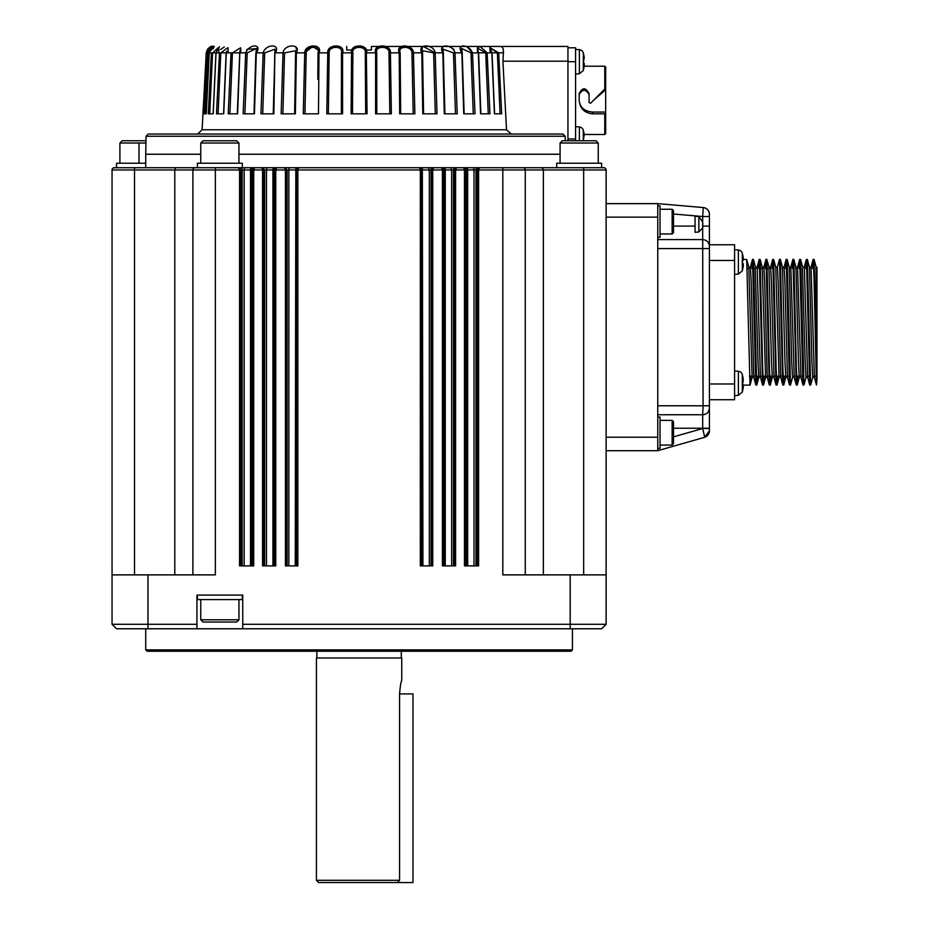 <?xml version="1.0" encoding="UTF-8"?>
<svg xmlns="http://www.w3.org/2000/svg" width="929" height="929" viewBox="0 0 929 929"><rect width="100%" height="100%" fill="white"/><g stroke="black" fill="none" stroke-linecap="round" stroke-linejoin="round"><path stroke-width="1.39" d="M567.944 140.767L567.944 61.198L502.914 61.198L506.526 129.77L511.287 134.031M208.096 134.031L562.858 134.031L565.18 136.238L565.262 140.767M211.289 47.762L206.226 52.837L202.104 129.77L506.526 129.77L502.914 61.198L503.413 52.837L498.687 52.837L490.024 47.716M490.257 47.774L497.363 52.895L500.081 113.826L501.672 113.826L494.425 113.826L491.871 52.837L498.687 52.837L501.672 113.826L498.687 52.837L497.363 52.895L500.081 113.826L494.425 113.826M477.378 47.983L485.728 52.895L488.271 113.826L489.955 113.826L480.572 113.826L478.33 52.837L487.156 52.837L480.107 46.531M463.722 113.826L461.864 52.837C455.465 43.686 468.948 43.698 472.478 52.837L475.009 113.826L463.722 113.826L475.009 113.826L472.478 52.837L467.148 46.764M444.294 113.826L442.854 52.837C437.094 43.686 452.516 43.698 455.001 52.837L453.468 52.895L455.465 113.826L457.219 113.826L444.294 113.826L443.203 49.202L453.468 52.895L455.465 113.826L444.794 113.826M423.519 113.826L422.532 50.712L433.634 52.895L435.283 113.826L437.002 113.826L423.287 113.826M423.578 113.814L422.579 52.895L421.789 52.837L422.776 113.826L421.789 52.837L413.463 52.837C413.208 43.698 395.092 43.686 399.18 52.837L399.691 113.826L399.18 52.837L400.167 52.895L400.678 113.826L400.167 52.895C397.24 45.556 411.953 45.521 411.965 52.895L413.219 113.826L414.868 113.826L400.631 113.826M376.802 113.826L376.744 52.895L375.583 52.837L375.595 113.826L375.583 52.837C372.494 43.686 391.306 43.698 390.412 52.837L391.364 113.826L375.595 113.826L391.364 113.826L390.412 52.837L386.569 46.705M367.071 113.826L351.104 113.826L352.486 113.826L352.881 52.895C351.336 45.556 366.816 45.521 365.283 52.895L365.678 113.826L367.071 113.826L366.328 50.038L371.437 50.038L371.437 46.45L500.185 46.45C502.543 46.473 503.623 48.61 503.413 52.837M342.569 113.826L326.799 113.826L342.569 113.826L342.592 52.837L341.431 52.895L341.373 113.826M317.532 113.826L303.295 113.826L304.944 113.826L306.198 52.895C306.198 45.556 320.923 45.521 317.997 52.895L317.811 79.337M294.876 113.826L281.162 113.826L282.892 113.826L284.529 52.895L295.631 50.712L294.644 113.826M273.869 113.826L260.956 113.826L262.71 113.826L264.695 52.895L274.972 49.202L273.869 113.826L274.74 52.895M243.154 113.826L245.686 52.837L247.195 52.895L244.896 113.826L254.441 113.826L243.154 113.826L244.896 113.826L247.195 52.895L256.543 48.459L255.963 52.895M228.209 113.826L231.007 52.837L239.833 52.837L237.603 113.826L228.209 113.826L229.893 113.826L232.436 52.895L240.541 47.809M223.75 113.826L216.492 113.826L219.476 52.837L226.293 52.837L223.75 113.826L218.083 113.826L220.8 52.895L227.663 47.762M208.282 113.826L211.394 52.837L216.027 52.837L213.217 113.826L208.282 113.826L209.733 113.826L212.567 52.895L218.071 47.774M203.788 113.826L206.935 52.837L209.28 52.837L206.284 113.826L203.788 113.826L205.065 113.826L207.945 52.895L211.464 47.983M563.009 134.043L510.067 134.031M477.471 134.031L240.692 134.031M565.18 136.238L146.05 136.238L145.737 154.249L200.757 154.249M238.939 154.249L560.082 154.249M371.437 46.45L567.944 46.45L567.944 61.198M479.585 46.496L477.39 48.714L477.471 52.837M453.933 49.318L449.578 46.694M442.738 46.636L442.529 49.365M421.789 52.837C416.807 43.686 433.785 43.698 435.167 52.837L423.299 46.508M422.428 46.705L421.754 51.722M413.219 113.826L411.965 52.895L413.463 52.837L414.868 113.826L413.463 52.837L408.226 46.589M401.781 46.508L399.168 50.979M377.348 46.926L375.653 50.723M342.592 52.547L340.223 46.705M318.984 50.596L312.701 46.45L304.7 52.837C304.967 43.686 323.071 43.698 318.995 52.837L318.484 113.826M296.514 49.388L295.712 46.694M257.054 48.563L246.835 49.342M224.342 46.903L220.591 49.527M240.797 48.064L239.543 52.86L245.686 52.837C249.239 43.686 262.686 43.698 256.311 52.837L254.441 113.826M273.381 113.826L262.71 113.826L264.695 52.895L263.162 52.837L260.956 113.826L263.162 52.837C265.671 43.686 281.057 43.698 275.309 52.837L282.997 52.837C284.402 43.686 301.356 43.698 296.374 52.837L295.387 113.826M328.343 113.826L329.168 52.895L327.751 52.837L326.799 113.826L327.751 52.837C326.869 43.686 345.681 43.698 342.592 52.837L351.568 52.837C349.571 43.686 368.604 43.698 366.595 52.837L365.283 52.895M491.871 52.883L485.728 52.895L488.271 113.826L480.572 113.826M478.435 52.895L470.98 52.895L473.267 113.826L470.98 52.895L461.632 48.459L462.305 52.872L455.001 52.837L457.219 113.826L455.001 52.837M376.744 52.895C374.48 45.556 389.762 45.521 388.996 52.895L389.832 113.826M237.603 113.826L229.893 113.826L232.436 52.895L231.007 52.837L226.119 52.86L223.564 113.814M213.217 113.826L209.733 113.826M206.284 113.826L205.065 113.826M204.682 83.192L202.917 113.826M217.212 113.826L218.083 113.826L220.8 52.895L216.027 52.872M145.737 154.249L145.737 167.719M113.338 625.565L112.049 624.288L147.978 624.288L147.955 628.782L116.543 628.782L112.049 624.288L112.049 169.972A2.241 2.241 0 0 1 114.29 167.719L197.389 167.719L197.389 163.225L242.306 163.225L242.306 167.719L261.815 167.719L263.906 169.972L264.66 169.972L262.419 167.719L284.692 167.719L286.782 169.972L286.782 565.9M262.419 167.719L419.571 167.719L421.661 169.972L421.661 565.9M421.917 565.9L421.917 169.972A2.241 2.241 -90 0 0 419.676 167.719L603.873 167.719L556.715 167.719L556.715 163.225L601.632 163.225L601.632 167.719M575.574 140.767L575.574 47.797L567.944 47.797M213.171 48.726L214.227 46.496L210.175 51.211M213.136 113.814L215.946 52.848L219.418 46.74L216.654 51.211M226.119 52.86L226.653 51.211M329.168 52.895C328.39 45.556 343.672 45.521 341.431 52.895M491.731 52.837L489.862 47.263L490.152 52.837M281.162 113.826L282.997 52.837L284.529 52.895L282.892 113.826M303.295 113.826L304.7 52.837L306.198 52.895L304.944 113.826M435.283 113.826L433.634 52.895L435.167 52.837L437.002 113.826L435.167 52.837L442.854 52.837L443.644 87.756M174.791 574.877L174.791 169.972L175.79 167.719L239.415 167.719L238.707 167.719L240.901 169.972L240.901 565.9M239.415 167.719L261.711 167.719L262.57 169.972L263.906 169.972L263.906 565.9M284.599 167.719L287.131 169.972L288.861 169.972A2.241 0.639 -90 0 1 289.488 167.719L419.467 167.719L420.326 169.972L421.661 169.972M419.676 167.719L444.468 167.719A2.241 0.778 -90 0 1 445.258 169.972L451.657 169.972L450.82 167.719L466.706 167.719A2.241 0.987 -90 0 1 467.693 169.972L473.999 169.972A2.241 1.045 -90 0 0 472.966 167.719L542.373 167.719L543.372 169.972L542.373 167.719M134.508 574.877L134.508 169.972L112.049 169.972A2.241 2.241 0 0 1 114.29 167.719L118.157 167.719M113.826 167.766L125.287 167.719M351.836 50.038L346.738 50.038L346.738 46.45M215.354 167.719L215.354 169.972L239.554 169.972L238.707 167.719M252.398 169.542L254.558 167.719L253.71 169.972L262.57 169.972L262.57 565.9L275.762 565.9L275.762 169.972L285.447 169.972L284.588 167.719M264.66 565.9L264.66 169.972L274.415 169.972L276.61 167.719L275.762 169.972L274.45 169.542M296.537 169.531L298.697 167.719L297.849 169.972L420.326 169.972L420.326 565.9L432.728 565.9L432.728 169.972L442.413 169.972L441.554 167.719L443.76 169.972L443.76 565.9M421.917 169.972L431.381 169.972L433.576 167.719L432.728 169.972L431.416 169.531M454.293 169.542L456.453 167.719L455.605 169.972L464.465 169.972L463.71 167.719L465.801 169.972L465.801 565.9M477.309 169.531L479.469 167.719L478.609 169.972L502.81 169.972L502.81 167.719M525.268 574.877L525.268 169.972A2.241 2.241 0 0 0 523.027 167.719M583.656 574.877L583.656 169.972L606.114 169.972L606.114 574.877L502.81 574.877L502.81 169.972L525.268 169.972L524.862 168.672A2.241 2.241 0 0 1 525.268 169.972L583.656 169.972L583.656 167.719M606.114 169.972A2.241 2.241 0 0 0 603.873 167.719M479.469 167.719L478.342 168.033M456.348 167.719L455.326 168.033M433.576 167.719L432.449 168.033M298.697 167.719L297.57 168.033M276.61 167.719L275.483 168.033M254.558 167.719L253.431 168.033M192.895 574.877L192.895 169.972A2.241 2.241 0 0 1 195.148 167.719M112.072 169.682L112.351 168.846M145.737 163.225L116.543 163.225L116.543 167.719M584.19 134.484L604.767 134.484L604.767 113.826L592.644 113.826C584.446 113.036 579.951 108.542 579.173 100.344L579.173 93.608C582.332 87.245 585.63 87.245 589.056 93.608L589.056 102.596L590.589 103.235L604.767 89.045L604.767 66.214L584.19 66.214M575.574 49.365L579.382 49.701A4.494 4.494 0 0 1 583.307 52.918L583.307 70.523A31.435 31.435 0 0 0 583.505 69.803M579.382 49.701L579.382 73.739L575.574 74.076M575.574 126.623L579.382 126.959A4.494 4.494 0 0 1 583.307 130.176L583.307 140.767M242.19 565.9L242.19 169.972L253.71 169.972L253.71 565.9L239.554 565.9L239.554 169.972L240.901 169.972M288.861 565.9L288.861 169.972L297.849 169.972L297.849 565.9L285.447 565.9L285.447 169.972L286.782 169.972M451.657 565.9L451.657 169.972L455.605 169.972L455.605 565.9L442.413 565.9L442.413 169.972L443.76 169.972M473.999 565.9L473.999 169.972L478.609 169.972L478.609 565.9L464.465 565.9L464.465 169.972L465.801 169.972M604.767 134.484L605.673 133.59L605.673 113.466L604.767 113.826M605.673 113.466L605.673 112.049L592.644 112.049C584.457 111.364 579.963 107.462 579.173 100.344M579.173 94.503C582.46 88.975 585.758 88.975 589.056 94.503M593.468 100.355L604.907 90.415L604.767 89.045M604.907 88.952L605.673 89.521L605.673 67.109L604.767 66.214M238.939 163.225L238.939 143.02L200.757 143.02L200.757 163.225M606.114 203.648L657.767 203.648L703.265 207.55C707.027 208.224 709.071 210.465 709.419 214.262A6.735 6.735 0 0 0 703.265 207.55C707.027 208.224 709.071 210.465 709.419 214.262A6.735 6.735 0 0 0 703.265 207.55C707.039 208.201 709.094 210.442 709.419 214.262L709.419 226.095L709.419 216.515L702.684 216.515L703.265 207.55M704.716 437.269L702.684 428.513L702.684 414.752C706.772 414.357 709.024 412.104 709.419 408.017A6.735 6.735 0 0 1 702.684 414.752L703.067 405.776L709.419 405.776L709.419 430.847A6.735 6.735 0 0 1 704.542 437.327L657.767 450.693L606.114 450.693M657.767 450.693L657.767 203.648M145.934 143.02L119.911 143.02L119.911 163.225M560.082 143.02L562.324 140.767L596.012 140.767L598.253 143.02L560.082 143.02L560.082 163.225M605.673 89.521L605.673 112.049M605.673 90.694L604.907 90.415M584.248 57.61L583.505 61.72L584.248 57.61A31.4 31.4 0 0 0 583.458 53.638L583.458 53.638M583.505 61.72L583.458 63.369L583.505 61.72M583.458 69.803L583.458 69.803A31.4 31.4 0 0 0 584.248 65.843L584.248 63.369L583.458 63.369L584.248 63.369L583.458 63.369L584.248 63.369L584.248 65.843M584.248 134.856L583.505 138.978L584.248 134.856A31.4 31.4 0 0 0 583.458 130.896L583.458 130.896M584.329 140.767L583.458 140.627L583.505 138.978L583.458 140.627L584.329 140.767M238.939 143.02L236.686 140.767L202.998 140.767L200.757 143.02M145.969 140.767L122.152 140.767L119.911 143.02M583.458 63.369L584.248 63.369L583.458 63.369M583.458 140.627L584.248 140.627L583.458 140.627M657.767 405.776L703.067 405.776L702.684 239.589L657.767 239.589M698.852 231.971L695.055 232.308L695.055 216.19L698.852 216.666L698.852 231.971L702.684 227.872L702.684 216.515L673.49 214.018M698.852 216.654L702.672 222.031M657.767 237.336L660.02 237.336L660.02 205.901L657.767 205.901M702.684 414.752L657.767 414.752M657.767 448.44L660.02 448.44L660.02 417.005L657.767 417.005M709.419 405.776L709.419 246.324C708.99 242.26 706.748 240.019 702.684 239.589L702.684 227.872M657.767 248.566L709.419 248.566L709.419 246.324A6.735 6.735 0 0 0 709.419 246.139M709.419 245.953A6.735 6.735 0 0 0 708.188 242.434M702.87 239.589A6.735 6.735 0 0 0 702.684 239.589C706.772 239.996 709.024 242.237 709.419 246.324L709.419 226.107L702.835 226.107L702.777 227.129M702.777 222.96L702.835 226.107M709.419 428.513L702.684 428.513L673.49 436.851M709.419 408.017A6.735 6.735 0 0 1 709.257 409.503M660.02 233.969L672.143 233.969L672.143 209.269L660.02 209.269M709.419 244.757L734.572 244.757L734.572 399.714L709.419 399.714M660.02 420.372L672.143 420.372L673.49 421.72L673.49 443.725L672.143 445.072L660.02 445.072M672.143 445.072L672.143 420.372M672.143 233.969L673.49 232.622L673.49 210.616L672.143 209.269M738.381 395.336L742.306 392.119L738.381 395.336L734.572 395.673L738.381 395.336L738.381 371.298A4.494 4.494 0 0 1 742.306 374.515L742.306 392.119A31.435 31.435 0 0 0 742.503 391.399M734.572 370.961L738.381 371.298M756.74 385.117L753.431 259.47L752.536 259.354L755.823 384.989L756.81 384.966L757.321 376.129M752.943 264.15L752.78 268.435M750.586 376.129L750.005 385.117L743.328 385.117M750.005 385.117L746.695 259.47L743.363 259.354M751.944 268.435L752.525 259.342M734.572 249.692L738.381 250.029A4.494 4.494 0 0 1 742.306 253.245L742.306 270.85A31.435 31.435 0 0 0 742.503 270.13M738.381 250.029L738.381 274.067L734.572 274.392M816.951 380.298L816.951 283.264L816.185 267.343L814.071 259.47L816.951 380.298L816.452 384.966L813.99 277.144L813.165 259.342L812.585 268.33M816.951 267.436L816.951 372.854L816.951 267.204L816.115 267.204L815.894 268.33M811.04 267.204L814.419 377.255L812.747 377.255L811.923 361.846L809.438 267.285M804.305 267.204L807.684 377.255L806 377.255L805.176 361.834L802.412 268.435M797.558 267.204L800.949 377.255L799.265 377.255L798.441 361.834L795.956 267.285M797.581 267.204L795.932 267.204L795.665 268.435M790.823 267.204L794.214 377.255L792.53 377.255L791.705 361.846L789.22 267.285M782.195 268.435L782.427 267.204L784.099 267.204L784.935 282.776L787.478 377.255L785.795 377.255L784.97 361.834L782.485 267.285M775.727 267.204L777.364 267.204L778.2 282.788L780.732 377.255L779.059 377.255L775.75 267.285M768.991 267.204L770.629 267.204L771.453 282.776L773.996 377.255L772.313 377.255L771.488 361.846L768.945 267.204M762.256 267.204L763.893 267.204L764.718 282.776L767.261 377.255L765.577 377.255L762.268 267.285M762.21 267.204L761.989 268.435M760.746 376.129L760.526 377.255L758.842 377.255L758.018 361.846L755.242 268.435M748.739 267.204L750.423 267.204L751.247 282.799L753.791 377.255L752.107 377.255L748.797 267.285M759.527 268.435L759.678 264.126M763.475 385.117L762.558 384.966L759.26 259.342L760.177 259.47L762.651 367.466L763.475 385.117L764.056 376.129M766.262 268.435L766.425 264.138M770.211 385.117L769.293 384.966L765.995 259.342L766.913 259.47L769.386 367.478L770.211 385.117L770.791 376.129M772.998 268.435L773.16 264.138M776.946 385.117L776.029 384.966L772.742 259.342L773.648 259.47L776.121 367.466L776.946 385.117L777.527 376.129M779.733 268.435L779.895 264.126M783.681 385.117L782.764 384.966L779.477 259.342L780.383 259.47L782.857 367.466L783.681 385.117L784.273 376.129M786.468 268.435L786.631 264.138M790.428 385.117L789.511 384.966L786.213 259.342L787.118 259.47L790.498 384.966M793.203 268.435L793.366 264.126M797.163 385.117L796.246 384.966L792.948 259.342L793.865 259.47L796.339 367.466L797.163 385.117L797.744 376.129M799.95 268.435L800.113 264.126M803.899 385.117L802.981 384.966L799.683 259.342L800.601 259.47L803.968 384.966M806.686 268.435L806.848 264.126M810.634 385.117L809.716 384.966L806.418 259.342L807.336 259.47L810.634 385.117L812.817 377.104M813.421 268.33L813.583 264.161M813.165 259.354L814.071 259.47M753.791 377.255L754 376.129M755.474 267.204L757.158 267.204L760.445 377.104L762.558 384.989M767.261 377.255L767.482 376.129M773.996 377.255L774.217 376.129M780.732 377.255L780.952 376.129M787.478 377.255L787.687 376.129M794.214 377.255L794.434 376.129M800.949 377.255L801.17 376.129M807.684 377.255L807.905 376.129M814.419 377.255L814.64 376.129M810.378 376.129L810.216 380.344M806.418 259.342L805.838 268.435M799.683 259.342L799.103 268.435M796.896 376.129L796.734 380.344M792.948 259.342L792.367 268.435M786.213 259.342L785.632 268.435M783.426 376.129L783.263 380.344M779.477 259.342L777.294 267.343M776.69 376.129L776.528 380.344M772.742 259.342L772.15 268.435M769.955 376.129L769.793 380.344M765.995 259.342L765.415 268.435M763.208 376.129L763.057 380.344M759.26 259.342L758.679 268.435M756.473 376.129L756.311 380.344M742.457 391.399L742.457 391.399A31.4 31.4 0 0 0 743.246 387.428L743.246 384.966L742.457 384.966L743.246 379.195A31.4 31.4 0 0 0 742.457 375.235L742.457 375.235M742.457 381.668L743.246 381.668L742.457 381.668L743.246 387.428M742.457 260.399L743.246 260.399L742.457 260.399L742.503 262.048L742.457 260.399L743.246 260.399L743.246 257.925A31.4 31.4 0 0 0 742.457 253.954L742.457 253.954M742.503 262.048L742.457 263.685L742.503 262.048M742.457 270.13L742.457 270.13A31.4 31.4 0 0 0 743.246 266.158L743.246 263.685L742.457 263.685M743.246 260.399L743.246 257.925M742.457 384.966L743.246 384.966M815.941 376.129L814.21 376.129M809.205 376.129L807.464 376.129M802.47 376.129L800.728 376.129M799.045 376.129L796.583 376.129M795.735 376.129L793.993 376.129M789 376.129L787.258 376.129M785.574 376.129L783.101 376.129M782.264 376.129L780.523 376.129M778.839 376.129L776.365 376.129M775.518 376.129L773.776 376.129M772.104 376.129L769.63 376.129M768.782 376.129L767.04 376.129M765.368 376.129L762.895 376.129M762.047 376.129L760.305 376.129M758.621 376.129L756.16 376.129M755.312 376.129L753.57 376.129M751.886 376.129L749.424 376.129M747.218 268.435L748.96 268.435M753.953 268.435L755.707 268.435M760.688 268.435L762.442 268.435M767.424 268.435L769.177 268.435M134.508 167.719L134.508 169.972L215.354 169.972L215.354 574.877L147.978 574.877L147.978 624.288L196.936 624.288L196.936 595.094L242.748 595.094L242.748 624.288L606.114 624.288L601.632 628.782L570.185 628.782L570.185 574.877M543.372 574.877L543.372 169.972M606.114 574.877L606.114 624.3L601.632 628.782L606.114 624.288M196.936 624.288L196.936 628.782L147.955 628.782L242.748 628.782L242.748 624.288M242.748 628.782L570.185 628.782M112.049 574.877L147.978 574.877M112.049 624.288L116.543 628.782M197.389 595.094L197.389 599.588L242.306 599.588L242.306 595.094M572.427 649.894L571.08 651.241L147.084 651.241L145.737 649.894L572.427 649.894L572.427 628.782M238.939 599.588L238.939 619.794L236.686 622.035L202.998 622.035L200.757 619.794L200.757 599.588M200.757 619.794L238.939 619.794M401.305 651.241L401.305 657.976M316.417 657.976L401.758 657.976L401.758 680.434C401.038 681.201 400.306 685.683 399.575 693.905L399.575 880.309L316.417 880.309L316.417 657.976M316.417 880.309L318.659 882.55L397.194 882.55L399.575 880.309M397.194 882.55L412.987 882.55L412.987 693.905L399.575 693.905M487.156 52.837L489.955 113.826L487.156 52.837M399.18 52.837L388.996 52.895M375.583 52.837L366.595 52.837M351.104 113.826L351.568 52.837L352.881 52.895M327.751 52.837L317.997 52.895M304.7 52.837L295.585 52.895L294.598 113.814M263.162 52.837L255.87 52.872L254 113.814M212.567 52.895L209.257 52.848L206.261 113.814M207.945 52.895L206.226 52.848L207.643 49.016M462.201 52.895L464.163 113.814M443.435 52.895L442.854 52.837M237.301 113.814L239.728 52.895M567.944 61.72L575.574 61.72M575.574 138.978L567.944 138.978M242.19 169.972A2.241 2.241 -90 0 0 239.949 167.719M244.164 565.9L244.164 169.972A2.241 1.045 -90 0 1 245.198 167.719M250.482 565.9L250.482 169.972A2.241 0.987 -90 0 1 251.457 167.719M251.236 565.9L251.236 169.972A2.241 2.241 -90 0 1 253.478 167.719M266.507 565.9L266.507 169.972A2.241 0.836 -90 0 1 267.343 167.719M272.917 565.9L272.917 169.972A2.241 0.778 -90 0 1 273.695 167.719M273.788 565.9L273.788 169.972A2.241 2.241 -90 0 1 276.029 167.719M295.259 565.9L295.828 167.719M296.258 565.9L296.258 169.972A2.241 2.241 -90 0 1 298.499 167.719M422.916 565.9L422.335 167.719M429.314 565.9L429.314 169.972L428.675 167.719M431.033 565.9L431.033 169.972A2.241 2.241 -90 0 1 433.286 167.719M444.376 565.9L444.376 169.972A2.241 2.241 -90 0 0 442.134 167.719M444.376 169.972L445.258 169.972L445.258 565.9M453.503 565.9L453.503 169.972A2.241 2.241 -90 0 1 455.744 167.719M466.927 565.9L466.927 169.972A2.241 2.241 -90 0 0 464.686 167.719M466.927 169.972L467.693 169.972L467.693 565.9M475.973 565.9L475.973 169.972A2.241 2.241 -90 0 1 478.214 167.719M579.382 140.767L579.382 126.959M287.131 565.9L287.131 169.972M431.381 565.9L431.381 169.972M454.258 565.9L454.258 169.972M477.262 565.9L477.262 169.972M592.644 112.049L592.644 113.826M657.767 437.211L606.114 437.211M657.767 217.131L606.114 217.131M139.002 163.225L139.002 143.02M695.055 226.107L673.49 226.107M709.419 428.234L673.49 428.234M734.572 383.991L709.419 383.991M734.572 260.468L709.419 260.468M816.057 343.149L816.057 268.33M252.363 565.9L252.363 169.972M274.415 565.9L274.415 169.972M296.502 565.9L296.502 169.972M202.104 129.77L197.61 134.031M562.858 134.031L148.292 134.031L146.05 136.238M489.862 47.274L492.045 52.86L494.6 113.814M477.367 48.064L478.632 52.86L480.862 113.814M443.203 49.202L444.91 113.814M274.972 49.202L273.254 113.814M208.526 48.076L212.567 46.45C210.976 45.405 208.851 47.542 206.226 52.848M214.239 46.496C213.24 45.451 211.58 47.565 209.257 52.848M461.678 50.909L461.713 52.837M256.497 50.909L256.462 52.837M240.785 48.714L240.692 52.837M228.128 47.867L228.011 52.837M218.849 47.797L218.733 52.837M579.382 73.739L583.307 70.523M598.253 143.02L598.253 163.225M583.505 53.638A31.435 31.435 0 0 0 583.307 52.918M583.505 130.896A31.435 31.435 0 0 0 583.307 130.176M709.419 430.847L704.542 437.327L709.303 432.09M809.449 267.343L807.336 259.47M806.082 377.104L803.968 384.989M802.714 267.343L800.601 259.47M799.346 377.104L797.233 384.989M795.979 267.343L793.854 259.47M792.611 377.104L790.498 384.989M789.232 267.343L787.118 259.47M785.864 377.104L783.751 384.989M782.497 267.343L780.383 259.47M779.129 377.104L777.016 384.989M775.761 267.343L773.648 259.47M772.394 377.104L770.28 384.989M769.026 267.343L766.913 259.47M765.659 377.104L763.545 384.989M762.291 267.343L760.177 259.47M758.923 377.104L756.81 384.989M755.556 267.343L753.431 259.47M752.188 377.104L750.063 384.989M748.809 267.343L746.695 259.47M750.342 267.343L752.455 259.47M753.709 377.104L755.823 384.989M757.077 267.343L759.19 259.47M763.812 267.343L765.937 259.47M767.18 377.104L769.305 384.989M770.559 267.343L772.673 259.47M773.927 377.104L776.04 384.989M780.662 377.104L782.775 384.989M784.03 267.343L786.143 259.47M787.397 377.104L789.511 384.989M790.765 267.343L792.878 259.47M794.132 377.104L796.246 384.989M797.5 267.343L799.625 259.47M800.868 377.104L802.981 384.989M804.235 267.343L806.36 259.47M807.603 377.104L809.728 384.989M810.982 267.343L813.096 259.47M814.35 377.104L816.463 384.989M738.381 274.067L742.306 270.85M742.503 375.235A31.435 31.435 0 0 0 742.306 374.515M811.052 267.204L809.414 267.204M804.317 267.204L802.679 267.204M790.846 267.204L789.197 267.204M742.503 253.954A31.435 31.435 0 0 0 742.306 253.245M812.457 268.33L813.746 268.33M145.737 628.782L145.737 649.894M316.859 651.241L316.859 657.976"/></g></svg>
